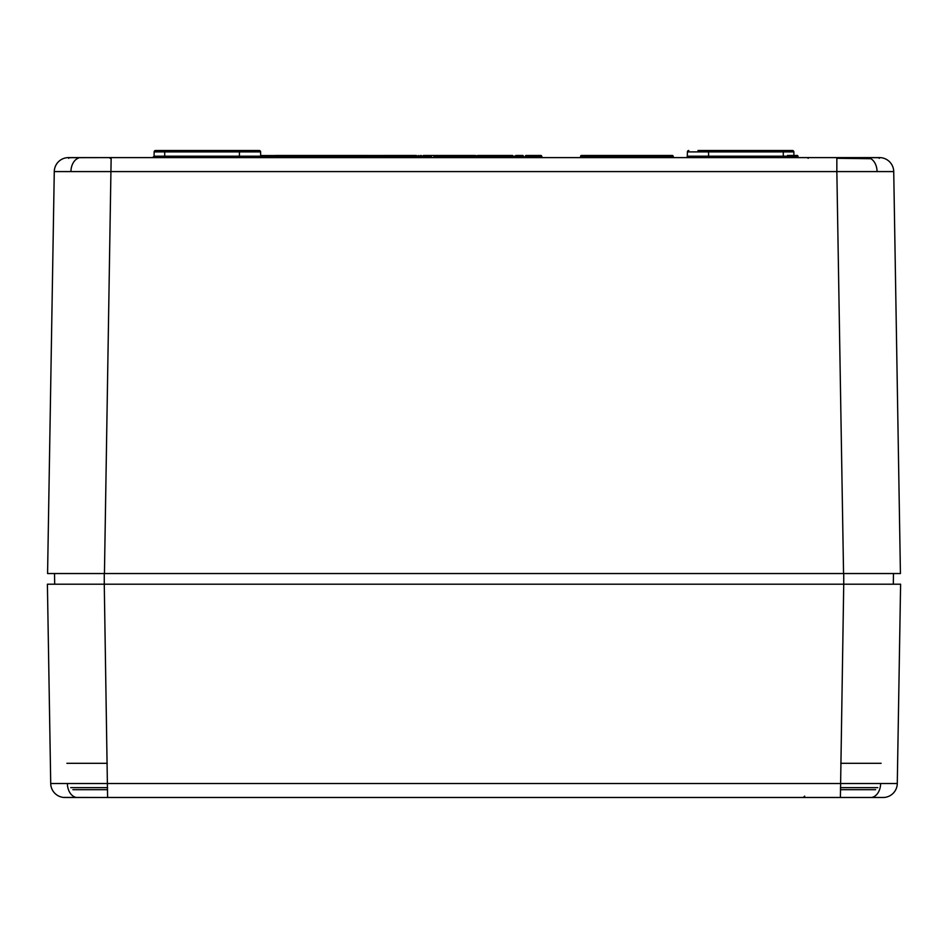 <?xml version="1.0" encoding="UTF-8"?>
<svg xmlns="http://www.w3.org/2000/svg" width="948" height="948" viewBox="0 0 948 948"><rect width="100%" height="100%" fill="white"/><g stroke="black" fill="none" stroke-linecap="round" stroke-linejoin="round"><path stroke-width="1.42" d="M450.336 155.472L449.672 155.472A0.711 0.711 -0.5 0 1 450.383 156.183L451.094 157.605L449.672 156.183L443.012 156.183M430.487 155.472L430.25 155.472A0.711 0.616 -90 0 1 430.866 156.183L430.582 156.906L432.229 157.605L430.866 156.183L427.501 156.171L427.465 157.605L425.202 156.906L425.202 156.171L426.576 156.171L422.642 156.171L422.642 156.906L425.545 156.906L424.04 157.605M422.642 156.171L423.353 155.472L469.77 155.472L470.481 156.171L450.999 156.183M68.505 157.605L111.153 157.605L68.505 157.605A0.711 0.699 -90 0 1 68.979 157.795A0.711 0.699 -90 0 0 68.505 157.605A14.22 14.22 0 0 0 54.273 171.588L47.578 573.54L843.554 573.54L836.847 171.588L54.273 171.588M793.832 151.656L783.285 151.893L793.855 151.893L792.433 150.495L783.285 150.495L792.433 150.495A1.422 1.422 0 0 1 793.855 151.893L793.926 156.207L783.285 156.207L793.926 156.207A1.422 1.422 0 0 0 795.348 157.605M154.168 151.656L164.715 151.893L154.145 151.893A1.422 1.422 0 0 1 155.567 150.495L259.183 150.495L155.567 150.495L154.145 151.893L154.074 156.207L164.715 156.207L154.074 156.207L152.652 157.605L154.074 156.207M68.742 158.352L68.256 157.688L110.158 157.605L879.495 157.605L837.842 157.605L879.744 157.688L879.258 158.352M836.847 157.605L879.507 157.605A14.22 14.22 0 0 1 893.727 171.588L836.847 171.588L836.847 157.605L837.842 157.605M836.847 158.304L870.904 158.719M540.005 156.171L539.507 155.472L529.103 155.472L529.825 156.906L537.172 156.906L537.184 156.183L533.937 156.171L533.937 157.605M529.766 155.899L530.536 157.605A0.711 0.711 90 0 1 529.825 156.906L526.093 156.183L524.659 157.605L525.382 156.183A0.711 0.711 -179.5 0 1 526.093 155.472L540.917 155.472A0.711 0.711 179.5 0 1 541.628 156.183L542.339 157.605L540.917 156.183L537.895 156.183L536.461 157.605L537.172 156.906L541.841 157.404M792.872 157.605L798.666 157.605L797.244 156.183L793.926 156.171M794.969 157.605L798.666 157.605L797.244 156.906L797.955 156.183A0.711 0.711 0 0 0 797.244 155.472L794.187 155.472M410.982 156.906L421.422 157.605M54.7 584.205L893.3 584.205L893.49 573.54L54.51 573.54L54.7 584.205L57.141 584.205M893.727 171.588L900.422 573.54L843.554 573.54M891.037 573.54L893.49 573.54M697.965 150.495L783.285 150.495L697.965 150.495M783.285 150.495L783.285 151.893L708.535 151.893L707.113 150.495A1.422 1.422 0 0 1 708.535 151.893L687.395 151.893A1.422 1.422 0 0 1 688.817 150.495A1.422 1.422 0 0 0 687.395 151.893L687.324 156.207A1.422 1.422 0 0 1 685.902 157.605A1.422 1.422 0 0 0 687.324 156.207L708.606 156.207A1.422 1.422 0 0 0 710.028 157.605L708.606 156.207L783.285 156.207L708.606 156.207L708.535 151.893L783.285 151.893L783.285 157.605M240.887 150.495L239.465 151.893A1.422 1.422 0 0 1 240.887 150.495L239.465 151.893L239.394 156.207L405.175 156.183L405.163 156.906L421.99 156.906L421.979 156.171L405.175 156.171A0.711 0.711 90 0 1 405.874 155.472L416.373 155.472M259.183 150.495A1.422 1.422 0 0 1 260.605 151.893A1.422 1.422 0 0 0 259.183 150.495L250.035 150.495L259.183 150.495A1.422 1.422 0 0 1 260.605 151.893L260.676 156.207A1.422 1.422 0 0 0 262.098 157.605A1.422 1.422 0 0 1 260.676 156.207A1.422 1.422 0 0 0 262.098 157.605M580.449 157.404L580.662 156.183A0.711 0.711 0 0 1 581.373 155.472L672.357 155.472A0.711 0.711 0 0 1 673.068 156.183L673.779 157.605L672.357 156.183L581.373 156.183L579.951 157.605L580.662 156.906L579.951 157.605L580.662 156.906L672.357 156.906L581.373 156.906M367.338 156.183L368.049 157.605L366.627 156.906L275.643 156.906L274.221 157.605L274.932 156.183A0.711 0.711 0 0 0 274.932 156.183L274.932 156.183A0.711 0.711 0 0 1 275.643 155.472L366.627 155.472A0.711 0.711 0 0 1 367.338 156.183A0.711 0.711 0 0 0 366.627 155.472L366.627 156.183L275.643 156.183L367.338 156.171M793.914 155.472L797.244 155.472A0.711 0.711 0 0 1 797.955 156.183A0.711 0.711 0 0 0 797.244 155.472A0.711 0.711 0 0 1 797.955 156.183L797.635 156.171M787.527 155.472L797.244 155.472L797.955 156.171A0.711 0.711 0 0 0 797.955 156.171M503.886 156.171L499.833 156.171L499.833 156.906L501.03 156.906M491.183 155.472L491.194 156.171L487.071 156.171A0.711 0.711 -90 0 0 486.36 155.472L499.122 155.472L498.162 155.472L499.833 156.171A0.711 0.711 90 0 0 499.122 155.472A0.711 0.711 -0.5 0 1 499.833 156.183L500.544 157.605L499.122 156.183L499.584 157.605L498.162 156.183L495.14 156.183L493.718 157.605L494.429 156.183L491.194 156.171L491.194 156.906L499.086 157.404M503.886 156.906L512.75 156.906L512.75 157.605M515.759 155.472L522.727 155.472A0.711 0.711 -0.5 0 1 523.438 156.183L524.161 157.605L522.727 156.183L520.357 156.171L521.945 157.605L519.931 156.906L521.613 157.605L520.049 156.183L512.595 156.171L512.595 156.906L520.239 156.894L521.613 157.605M499.833 156.171L498.162 155.472A0.711 0.711 179.5 0 1 498.873 156.183L499.122 155.472L506.457 155.472L501.077 155.472M510.925 155.472L505.639 155.472M474.652 156.171L471.346 156.171L471.346 157.605M483.219 156.171L479.096 156.171L479.096 156.906L480.423 156.906M472.661 157.605L473.372 156.171L478.385 155.472A0.711 0.711 179.5 0 1 479.096 156.183L479.096 156.906A0.711 0.711 -90 0 1 479.096 156.906L479.806 157.605L479.096 156.171L476.263 156.171L476.263 157.605M464.864 155.472L475.363 155.472M474.723 156.171L474.012 156.171A0.711 0.711 0 0 0 474.012 156.183L474.012 156.183A0.711 0.711 0 0 1 474.723 155.472L474.723 156.183L477.745 156.171L477.745 155.472A0.711 0.711 0 0 1 478.456 156.183L479.167 157.605L477.745 156.183L474.723 156.183L473.301 157.605L474.012 156.183A0.711 0.711 0 0 1 474.723 155.472L479.096 156.171A0.711 0.711 90 0 0 478.385 155.472L483.219 155.472M487.284 157.404L487.782 157.605A0.711 0.711 90 0 1 487.071 156.906L486.585 155.472L490.187 155.472L487.142 155.472M486.36 156.906L483.326 156.906L486.36 156.906L486.36 156.183L483.338 156.183L481.904 157.605L482.627 156.183A0.711 0.711 -179.5 0 1 483.338 155.472L478.467 155.472M474.723 155.472L473.099 155.472L473.099 156.171M452.575 156.171L452.042 155.472L455.715 155.472A0.711 0.711 0 0 0 455.004 156.171M423.922 156.171L427.015 155.472M423.922 156.906L425.984 156.906L421.931 157.605M431.15 156.171L431.15 155.472M431.02 156.171L431.02 156.906M533.937 155.472L533.937 156.171L530.027 156.171L530.726 157.605M529.34 155.472L529.814 156.171A0.711 0.711 -90 0 0 529.103 155.472A0.711 0.711 179.5 0 1 529.814 156.183L526.093 155.472L525.382 156.183A0.711 0.711 0 0 0 525.382 156.183M540.016 156.906L535.371 156.906M512.595 155.472L503.435 155.472L512.595 155.472L512.595 156.171L502.724 156.171L502.724 156.906L512.595 156.906L512.595 157.605M520.239 156.894L519.516 155.472L519.765 156.906M512.513 156.171L516.719 156.171M514.918 156.906L512.513 156.906M512.75 156.171L512.75 156.906M506.457 155.472L507.168 156.171M487.971 157.605L487.284 156.906L491.194 156.906L491.194 157.605M495.14 155.472L494.429 156.171A0.711 0.711 0 0 0 494.429 156.183L494.429 156.906L494.429 156.171A0.711 0.711 -179.5 0 1 495.14 155.472L498.873 156.171A0.711 0.711 0 0 0 498.873 156.171L498.162 155.472M497.262 156.906L492.581 156.906M497.262 156.171L496.752 155.472L492.581 155.472L492.581 156.171M459.484 156.906L462.233 156.906L462.245 157.605M466.025 156.906L458.157 156.906M458.832 156.906L454.045 157.605L455.004 156.906L453.654 156.894L470.481 156.906L470.481 156.171M461.866 155.472L461.866 157.605M469.213 156.906L462.269 156.906M459.472 156.171A0.711 0.652 90 0 0 458.82 155.472L462.233 155.472M459.97 156.171A0.711 0.711 0 0 1 460.681 155.472L457.457 155.472A0.711 0.699 90 0 1 458.145 156.171M469.77 155.472L464.093 155.472M462.269 155.472L457.291 155.472M442.349 156.171L442.349 157.605M434.006 156.171L434.528 155.472L449.672 155.472L449.672 156.183L433.817 156.171L433.805 156.906L433.817 156.183A0.711 0.711 0.5 0 1 434.528 155.472A0.711 0.711 -179.5 0 0 433.817 156.171L434.516 156.906L433.591 157.404M435.215 156.183L433.698 157.605L434.504 156.171M438.237 156.906L439.576 157.605L438.237 156.183M438.237 155.472L446.33 155.472L441.697 155.472L441.176 156.171M444.6 156.171L444.067 155.472L449.352 155.472L450.063 156.171M428.757 156.171L428.425 155.472L425.865 155.472L425.545 156.906L426.576 156.906L426.884 155.472A0.711 0.616 90 0 1 427.501 156.171L426.576 156.171M413.743 156.906L420.711 156.906M417.535 156.906L409.654 156.906M413.364 155.472L413.364 157.605M408.801 155.472L413.743 155.472M411.479 156.171A0.711 0.711 0.5 0 1 412.19 155.472L405.874 155.472A0.711 0.711 0 0 0 405.163 156.171L405.874 156.171M237.972 157.605A1.422 1.422 0 0 0 239.394 156.207L164.715 156.207L239.394 156.207L237.972 157.605M685.902 157.605A1.422 1.422 0 0 0 687.324 156.207M687.395 151.893A1.422 1.422 0 0 1 688.817 150.495M579.951 157.605L580.662 156.906M672.357 156.906L673.281 157.404M275.643 156.171L274.932 156.171A0.711 0.711 0 0 1 275.643 155.472L275.643 156.906L367.338 156.906L368.049 157.605M274.932 156.906L274.221 157.605L275.643 156.906M500.473 157.605A0.711 0.711 -90 0 1 499.833 156.906L499.122 156.906M431.15 157.605L431.15 156.906L431.162 157.605M524.659 157.605L525.37 156.906L524.659 157.605M530.039 157.404L525.37 156.906M516.838 156.171L517.324 155.472L517.667 156.171L517.075 157.605L516.838 156.906M517.004 157.605L517.608 156.906M502.724 156.906L502.013 157.605M478.669 157.404L474.723 156.906L477.745 156.906M471.192 157.605L470.481 156.906M451.094 157.605L450.383 156.906L453.571 157.19L451.544 156.906M460.633 156.906L459.259 157.605L459.97 156.906M422.701 157.605L421.99 156.906M408.967 156.906L404.334 157.605L405.163 156.171M410.33 156.906L406.408 157.178M412.143 156.906L410.768 157.605L411.479 156.906M471.346 156.171L471.346 155.472M450.821 155.733L450.039 155.579M537.895 155.472L537.184 156.171A0.711 0.711 0 0 0 537.184 156.183L537.184 156.183A0.711 0.711 -179.5 0 1 537.895 155.472L541.628 156.171A0.711 0.711 0 0 0 541.628 156.171L540.917 155.472M535.371 155.472L535.371 156.171M502.724 156.171L503.435 155.472M486.585 155.472L486.36 155.472A0.711 0.711 179.5 0 1 487.071 156.183A0.711 0.711 -0.5 0 0 486.36 155.472L483.338 155.472L487.165 156.171M473.372 156.171L474.083 155.472M466.037 156.171L466.748 155.472M468.49 155.472L469.201 156.171M440.429 155.472L442.432 155.733M417.547 156.171L418.246 155.472M421.268 155.472L421.979 156.171M420 155.472L420.711 156.171M443.569 156.906L435.203 156.906M144.736 797.505L63.848 797.458A14.22 14.22 0 0 1 50.718 783.522L47.4 584.205L104.268 584.205L104.268 573.54M65.566 797.351A1.422 1.386 90 0 1 64.938 797.505L883.062 797.505L803.264 797.505L804.686 796.154M50.718 783.522L897.282 783.522A14.22 14.22 0 0 1 884.152 797.458L840.414 797.469L884.152 797.458A1.422 1.422 -94.4 0 1 883.512 797.363M843.732 573.54L843.732 584.205L104.268 584.205L107.598 797.458L840.402 797.458L843.732 584.205L900.6 584.205L897.282 783.522M107.598 789.684L72.866 789.684M875.668 789.684L840.402 789.684M430.57 156.183L430.25 155.472A0.711 0.711 0 0 1 430.961 156.171L430.582 156.906M78.53 158.043A14.22 10.061 90 0 0 70.934 171.493M104.446 573.54L111.153 157.605M869.47 158.043A14.22 10.061 90 0 1 877.066 171.493M260.605 151.893L164.715 151.893L164.715 157.605M110.051 158.304L111.153 158.304M164.715 150.495L164.715 151.893L239.465 151.893M580.662 156.171A0.711 0.711 0 0 0 580.662 156.183L673.068 156.171M366.627 156.906L366.627 156.183M794.116 156.906L797.244 156.906M521.945 157.605L520.535 156.894L523.45 156.906M487.284 156.906L490.187 156.906M457.457 156.906L454.993 156.906M449.672 155.472L454.376 155.472A0.711 0.711 90 0 0 453.665 156.171L450.383 156.183A0.711 0.711 0 0 0 450.383 156.171L449.672 156.171M454.376 156.171L453.654 156.906L453.665 156.171A0.711 0.711 0 0 1 454.376 155.472M519.919 156.171L520.227 156.171A0.711 0.711 0 0 0 519.516 155.472L517.205 155.472L517.608 156.171M483.338 155.472L483.338 156.183L487.071 156.171M426.576 156.906L432.229 157.605M407.225 155.472A0.711 0.711 0 0 0 406.514 156.171A0.711 0.699 90 0 1 407.225 155.472L410.33 155.472A0.711 0.652 90 0 1 410.982 156.171M409.654 156.171A0.711 0.699 90 0 0 408.955 155.472L405.874 155.472M536.971 157.404L536.461 157.605A0.711 0.711 90 0 0 537.172 156.906L537.172 156.906M466.973 156.894L467.411 157.605M418.483 156.894L418.909 157.605A0.711 0.711 0 0 1 418.198 156.906M581.373 155.472L581.373 156.183M672.357 155.472L672.357 156.183M523.438 156.183A0.711 0.711 0 0 0 523.438 156.171L522.727 155.472M520.535 156.894L520.357 156.183M477.745 155.472A0.711 0.711 0 0 1 478.456 156.183A0.711 0.711 0 0 0 478.456 156.171L477.745 156.171M460.681 155.472L460.645 156.183M455.016 156.171A0.711 0.699 90 0 1 455.715 155.472M434.528 155.472L434.528 156.183M428.425 155.472A0.711 0.664 -90 0 0 427.773 156.171M425.142 156.894L425.154 156.171A0.711 0.664 90 0 1 425.865 155.472A0.711 0.711 0 0 0 425.154 156.171L425.557 156.171M260.664 155.555L412.19 155.472L412.155 156.183M410.33 156.171L410.33 155.472M482.615 156.906L483.326 156.906M482.627 156.171A0.711 0.711 0 0 0 482.627 156.183L483.338 156.171M474.012 156.906L474.723 156.906M449.672 156.906L450.383 156.906M66.881 763.306L107.254 763.306M840.746 763.306L881.119 763.306M880.621 783.617A14.22 10.061 90 0 1 872.515 797.232M67.379 783.617A14.22 10.061 90 0 0 75.485 797.232M63.848 797.458A1.422 1.422 -85.6 0 0 64.488 797.363M64.274 797.398L113.724 797.505M840.402 797.458L834.276 797.505M70.709 787.658L107.598 787.658M840.402 787.658L877.824 787.658M808.182 158.304L807.471 157.605M450.833 156.906A0.711 0.711 0 0 0 451.544 157.605M520.523 156.171A0.711 0.711 0 0 0 519.812 155.472M454.91 157.178L454.045 157.605M435.215 155.472A0.711 0.711 0 0 0 434.528 156.017M442.858 156.906A0.711 0.711 0 0 0 443.569 157.605M737.177 157.605L736.335 157.38"/></g></svg>
